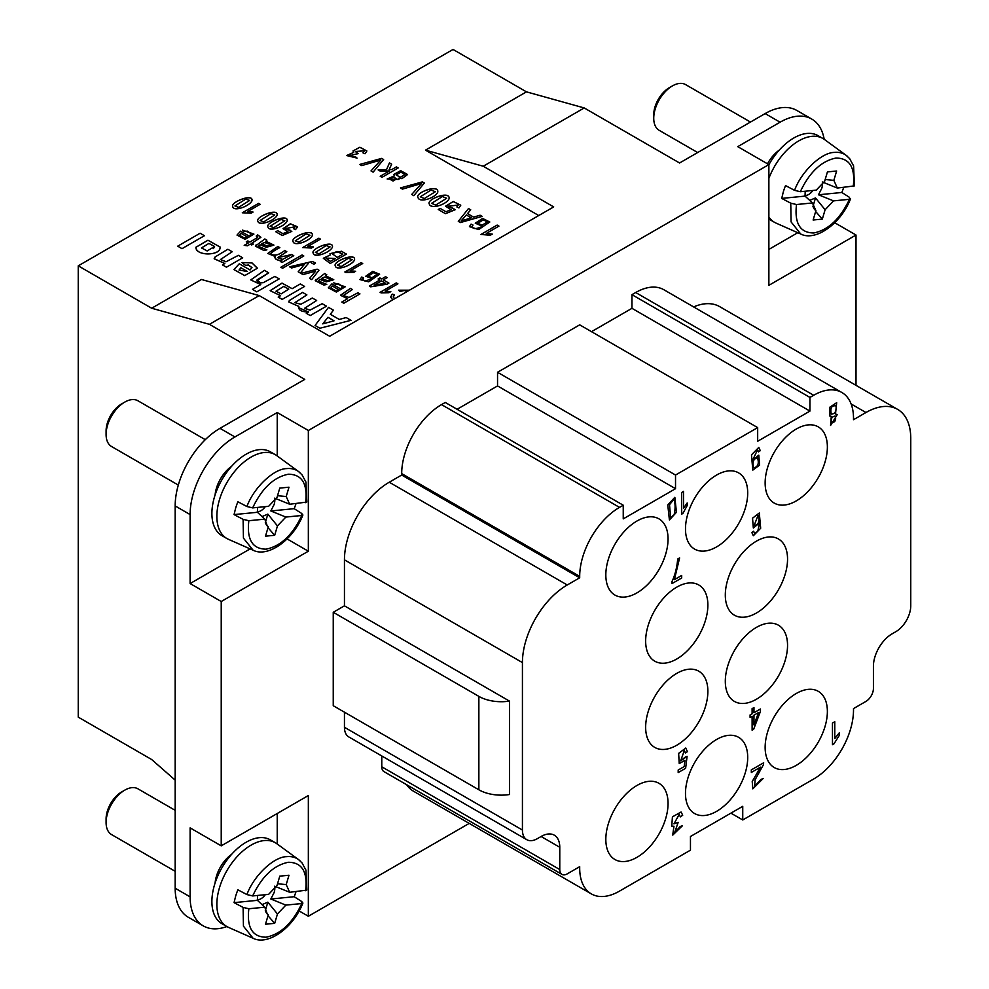 <?xml version="1.0" encoding="UTF-8"?>
<svg xmlns="http://www.w3.org/2000/svg" width="989" height="989" viewBox="0 0 989 989"><rect width="100%" height="100%" fill="white"/><g stroke="black" fill="none" stroke-linecap="round" stroke-linejoin="round"><path stroke-width="1.48" d="M333.429 310.187L330.289 314.255L339.252 319.435L346.187 317.568L350.984 320.337L319.855 328.261L315.071 325.468L328.509 307.356L333.429 310.187L330.301 314.267M319.855 328.224L315.071 325.468M350.984 320.337L319.855 328.261M334.084 320.807L327.965 317.284L322.748 323.86L334.084 320.807M334.047 320.819L327.965 317.308L322.773 323.848M232.192 251.775L220.51 259.551L225.925 261.813L238.398 255.36L242.688 257.808L226.456 267.203L222.463 264.904L224.849 263.494L214.415 258.809L215.157 256.917L227.89 249.265L232.192 251.775L220.423 259.526L226.11 261.726L238.398 255.323M195.933 247.299L207.974 240.253L220.287 247.188L219.879 248.82C217.79 255.792 196.045 255.953 195.933 247.238L207.937 240.216L220.3 247.163L219.879 248.795C218.532 255.78 195.402 255.83 195.933 247.213M266.882 249.858L263.989 250.489L255.397 246.1L264.805 238.955L266.882 240.154L265.831 241.242L273.879 245.148L266.288 247.299L260.008 244.802L258.327 246.348L266.882 249.821L263.989 250.514L255.385 246.125L256.139 244.827M315.54 263.062L313.896 264.261L311.646 263.025L313.896 264.261L315.54 263.062M298.196 271.765L300.335 273.038L308.296 263.482L300.335 273.038L298.196 271.802L304.414 264.384L291.582 267.957L289.592 266.807L312.4 261.467L315.54 263.037M304.414 264.409L291.582 267.982L289.592 266.807M390.816 291.619L388.9 292.719L380.073 292.311L396.317 282.903L397.912 283.831L385.302 291.125L390.816 291.619M362.716 263.507L350.057 270.813L355.632 271.27L353.703 272.408L344.877 272L361.121 262.592L362.716 263.507L350.106 270.813M320.485 239.128L307.826 246.434L313.402 246.916L311.473 248.029L302.646 247.584L318.891 238.201L320.485 239.128L307.876 246.434M260.156 204.29L247.497 211.597L253.06 212.054L251.144 213.191L242.317 212.783L258.562 203.375L260.156 204.29L247.547 211.597M392.744 299.84L390.618 297.046L392.25 294.116L394.438 294.809L393.35 296.984L394.586 298.777M407.53 291.298L404.241 290.506L399.816 291.508L398.641 290.197L409.434 290.197L398.641 290.197M392.72 299.852L390.68 297.071L392.25 294.153M346.422 254.099L330.239 263.47L323.329 258.29L330.474 254.865L330.079 253.654L341.489 251.28L346.422 254.099L330.239 263.445L323.316 258.253L330.474 254.841L329.992 253.617L341.489 251.255M313.167 253.085L313.167 253.06C310.447 248.523 335.147 239.326 332.255 247.571C328.805 253.369 314.007 258.03 313.167 253.085C310.521 248.635 334.974 239.004 332.255 247.547C329.114 252.961 314.02 258.413 313.167 253.06L313.167 253.085M267.92 226.963L267.92 226.926C265.275 222.5 289.715 212.882 287.008 221.412C283.868 226.84 268.773 232.279 267.92 226.926L267.92 226.963C265.188 222.401 289.901 213.204 287.008 221.449C283.559 227.247 268.761 231.908 267.92 226.963M232.724 206.639L232.724 206.614C230.004 202.077 254.705 192.88 251.812 201.126C248.363 206.924 233.565 211.597 232.724 206.639C230.078 202.189 254.532 192.558 251.812 201.101C248.672 206.516 233.577 211.967 232.724 206.614L232.724 206.639M251.948 200.371L251.812 201.126L251.96 200.371M482.138 216.406L460.367 222.55L458.29 221.351L468.514 208.531L470.715 209.804L467.513 213.612L473.595 217.123L480.098 215.219L482.138 216.406L460.367 222.513L458.29 221.313M470.715 209.804L467.525 213.624M421.574 183.509L402.449 189.109L400.483 187.935L422.365 181.889L424.343 183.027L413.798 195.661L411.721 194.425L421.574 183.484L402.449 189.109L400.483 187.935M398.184 167.957L382.001 177.303L380.221 176.277L389.443 170.912L380.444 171.258L378.132 169.885L386.514 169.712L389.443 162.888L391.656 164.162L389.159 169.638L391.755 169.589L396.404 166.906L398.184 167.957L382.001 177.303L380.221 176.24M389.394 170.949L380.444 171.258M380.864 160.008L361.739 165.608L359.773 164.434L381.655 158.388L383.633 159.526L373.1 172.16L371.011 170.924L380.864 159.983L361.739 165.608L359.773 164.434M418.013 197.565L418.013 197.54C414.638 192.608 439.882 183.744 437.694 192.398C434.666 198.43 419.435 202.856 418.013 197.565C414.725 192.731 439.66 183.398 437.694 192.361C434.95 198.01 419.497 203.252 418.013 197.54L418.013 197.565M353.716 152.368L352.999 150.934L359.909 147.237L366.87 150.983L365.015 153.74L362.963 152.862L364.348 150.823L355.459 151.465L358.105 153.641L349.092 155.73L355.632 156.892L357.066 158.104L346.644 155.533L353.716 152.368L353.11 150.971L359.761 147.287L366.87 150.971M366.87 150.983L365.015 153.715L362.963 152.838L364.212 150.847L355.335 151.49L358.018 153.641M357.066 158.104L346.657 155.557L353.716 152.405M451.083 209.717L445.866 206.244L453.222 201.533L460.775 205.205L458.933 207.925L456.869 206.948L458.204 205.02L448.264 206.256L455.2 209.717L445.483 213.698L438.238 209.483L440.142 208.395L445.952 211.745L451.083 209.68L445.557 206.219L453.259 201.496L460.775 205.205M456.893 206.924L458.031 205.044L448.338 206.281L453.766 208.605M201.459 279.491L151.676 308.234L78.242 265.843L453.036 49.45L526.469 91.853L425.493 150.143L483.25 166.239L553.692 206.911L329.658 336.26L259.205 295.587L201.459 279.491M538.758 215.54L425.493 150.143M394.376 175.869L393.919 174.46L400.73 170.751L407.53 174.559L401.979 178.613L398.48 178.267L398.864 179.454L387.329 179.034L394.401 175.906M429.325 204.093L429.325 204.068C426.049 199.271 450.984 189.925 449.018 198.9C445.977 204.958 430.759 209.384 429.325 204.093C425.95 199.148 451.194 190.284 449.018 198.925C446.262 204.55 430.808 209.779 429.325 204.068L429.325 204.093M473.014 225.059L471.988 226.469C472.866 229.312 476.377 229.263 482.533 226.296L475.35 223.217L482.545 218.482L489.802 222.006L478.602 229.547L469.441 226.629L471.085 224.132L473.014 225.059L471.988 226.432C472.853 229.3 476.377 229.238 482.533 226.271L475.252 223.193L482.607 218.445L489.765 221.981L478.664 229.559L469.441 226.629M498.951 226.11L486.291 233.416L492.262 234.121L490.334 235.234L480.914 234.48L497.158 225.072L498.951 226.11L486.341 233.416M287.923 231.537L283.015 228.657L290.383 223.774L297.516 226.802L295.501 229.596L293.659 228.731L295.093 226.765L285.586 228.521L291.817 231.401L282.248 235.506L275.807 231.76L277.711 230.66L282.879 233.651L287.923 231.537L283.324 228.682L290.445 223.934L297.504 227L295.501 229.621L293.659 228.768L294.92 226.802L285.636 228.546L290.568 230.425M291.817 231.401L282.248 235.481L275.807 231.76M257.857 221.153L257.857 221.128C255.211 216.702 279.664 207.072 276.945 215.614C273.805 221.029 258.71 226.481 257.857 221.128L257.857 221.153C255.137 216.591 279.838 207.393 276.945 215.639C273.496 221.437 258.698 226.098 257.857 221.153M293.053 241.477L293.053 241.44C290.407 237.014 314.861 227.396 312.141 235.926C308.692 241.761 293.894 246.422 293.053 241.477C290.333 236.915 315.034 227.717 312.141 235.963C309.001 241.353 293.906 246.793 293.053 241.44L293.053 241.464M335.283 265.856L335.283 265.818C332.638 261.393 357.091 251.775 354.371 260.305C351.231 265.732 336.136 271.171 335.283 265.818L335.283 265.856C332.564 261.294 357.264 252.096 354.371 260.342C350.922 266.14 336.124 270.801 335.283 265.856M354.507 259.588L354.371 260.342L354.519 259.588M363.458 277.872L362.357 279.219L364.966 281.061L372.334 278.7L365.856 276.265L372.692 271.406L379.628 274.225L368.699 281.828L359.934 279.59L361.727 277.044L363.458 277.872L362.518 280.097M387.156 277.612L383.275 279.85L388.9 283.101L387.07 284.177L370.677 286.822L369.379 286.068L379.875 279.986L378.119 278.972L379.937 277.921L381.692 278.935L385.562 276.697L387.156 277.612L383.299 279.862M379.85 279.998L378.119 278.972M303.796 256.003L282.582 268.254L280.851 267.253L302.065 254.977L303.796 256.003M315.738 271.097L303.005 274.583L300.965 273.397L317.123 269.169L318.977 270.232L311.72 279.603L309.619 278.366L315.738 271.06L303.005 274.583L300.965 273.372M340.636 288.949L342.305 286.538L338.634 283.855L335.58 284.202L333.775 282.879L345.05 286.822L336.421 292.089L328.336 287.824L331.896 283.905M326.766 274.732L325.715 275.795L333.775 279.689L326.172 281.84L319.892 279.343L318.198 280.888L326.766 284.399L323.873 285.092L315.268 280.703L324.689 273.533L326.766 274.732L325.715 275.82L333.763 279.714L326.172 281.877L319.892 279.38L318.211 280.925M275.152 256.448L267.821 253.468L277.872 246.533L279.85 247.67C274.472 250.106 271.456 252.195 270.801 253.926C273.978 256.374 278.638 255.236 284.807 250.526L286.785 251.676L277.674 257.684L282.644 259.353L291.767 254.556L293.758 255.694L282.038 262.468L280.258 261.417L281.902 260.466C276.957 260.379 274.719 259.031 275.177 256.448L274.843 257.499M270.751 253.592L270.801 253.926C274.052 256.287 278.725 255.15 284.807 250.501M293.758 255.669L282.038 262.444L280.258 261.417M257.721 237.026L256.238 236.087L257.709 234.888L260.898 237.311L251.812 243.232L253.271 244.073L251.725 244.963L250.266 244.122L247.361 245.804L244.196 245.346L248.288 242.96L246.298 241.811L247.843 240.908L249.846 242.07L257.672 237.422L256.238 236.062M248.264 242.973L246.298 241.835M347.596 298.727L340.5 295.241L350.403 288.38L352.393 289.517L343.579 295.501L349.006 297.504L357.969 292.769L359.947 293.894L343.764 303.264L341.786 302.078L347.596 298.727L340.513 295.278L350.403 288.405M359.947 293.894L343.764 303.227L341.786 302.078M249.327 236.235L251.008 233.824L247.337 231.142L244.271 231.488L242.478 230.128L253.74 234.109L245.124 239.375L237.026 235.098L240.587 231.179L249.327 236.198L251.194 233.8L247.337 231.105L244.271 231.463L242.478 230.128L253.913 234.084L245.099 239.387L237.026 235.073L240.587 231.154M204.414 235.716L182.013 248.647L177.723 246.162L200.124 233.231L204.414 235.716L182.013 248.672L177.723 246.162M250.044 269.997L251.972 267.574L248.313 264.965L245.507 265.398L241.934 262.505L252.047 262.938L257.424 268.217L244.703 275.61L233.936 269.564L239.276 263.779L250.044 269.997L251.824 267.599L248.313 265.003L245.507 265.423L241.934 262.542L252.034 262.963L257.313 268.242L244.74 275.572L233.948 269.601L239.276 263.803M268.711 272.828L257.152 279.788C256.435 281.185 257.548 282.199 260.49 282.854L263.297 282.656L274.905 276.438L279.207 278.886L256.794 291.854L252.504 289.369L260.737 284.585L250.798 279.936L264.422 270.38L268.711 272.828L256.917 280.579M256.856 280.555L257.152 279.788L260.49 282.891M280.579 295.699L270.182 290.704L282.1 283.2L292.138 288.689L300.31 283.942L304.6 286.427L282.199 299.383L278.193 297.071L280.579 295.674L270.17 290.667L282.013 283.114L292.138 288.664M298.826 306.442L288.837 302.004L289.295 300.607L302.585 292.385L306.874 294.895L294.87 302.659L300.854 304.253L312.351 298.023L316.641 300.508L304.501 308.345L309.903 310.163L322.167 303.722M316.641 300.508L304.575 308.308L310.163 310.089L322.167 303.685L326.457 306.194L310.225 315.565L306.269 313.278L308.481 311.968L298.542 307.616L298.839 306.442C298.085 309.99 301.299 311.856 308.481 312.005M298.542 307.641L298.839 306.405L288.8 301.979L289.295 300.569L302.585 292.423M306.874 294.87L294.87 302.634L300.854 304.291M326.457 306.17L310.225 315.54L306.269 313.278M304.6 286.427L282.199 299.383L278.193 297.046M281.148 293.857L288.776 289.085L283.719 286.39L275.993 291.186L281.148 293.857L288.776 289.122L283.719 286.414L275.993 291.211L281.148 293.881M352.393 289.517L343.443 295.476L349.08 297.491L357.969 292.744M257.709 234.888L260.836 237.273L251.812 243.207M253.271 244.048L251.725 244.963L250.266 244.098L247.361 245.804M247.361 245.779L244.196 245.321M281.902 260.466C276.586 260.342 274.349 258.994 275.177 256.411L267.796 253.444L277.872 246.496M274.744 257.499L275.177 256.411M279.85 247.646C274.596 250.266 271.579 252.343 270.801 253.901L270.726 253.567M286.785 251.651L277.649 257.659L291.767 254.519M321.437 278.453L327.569 280.666L330.944 279.355L324.479 277.068L321.437 278.453L327.569 280.691L330.808 279.38L324.479 277.093L321.487 278.453M326.766 284.399L323.873 285.055L315.268 280.666L316.023 279.368M261.553 243.9L267.685 246.113L270.924 244.802L264.595 242.515L261.603 243.875M262.283 243.455L261.553 243.875L267.685 246.088L271.06 244.778L264.595 242.49L262.283 243.479M266.882 240.154L265.831 241.217L273.891 245.111L266.288 247.275L260.008 244.778L258.314 246.323M332.341 286.044L330.858 288.034L335.407 290.642L338.893 289.802L332.341 286.019L338.868 289.814M332.341 286.019L330.858 287.997L335.407 290.618M338.634 283.831L335.58 284.177L333.775 282.842L345.223 286.798L336.396 292.101L328.336 287.787L331.896 283.868L340.636 288.912L342.503 286.513L338.634 283.855M318.977 270.232L311.72 279.603L309.619 278.366M303.796 255.978L282.582 268.254M282.582 268.229L280.851 267.228M397.912 283.831L385.253 291.137M390.816 291.582L388.9 292.719M388.9 292.695L381.099 292.905M381.099 292.88L380.073 292.287M355.632 271.27L353.703 272.408M353.703 272.371L345.903 272.593M345.903 272.556L344.877 271.963M313.402 246.891L311.473 248.029M311.473 247.992L302.646 247.584M253.06 212.054L251.144 213.191L242.317 212.759M407.641 291.236L404.241 290.482L399.816 291.508L398.641 290.173M394.438 294.809L393.165 296.96L394.574 298.789M385.475 283.25L381.457 280.938L374.238 285.104M381.457 280.901L374.163 285.116L385.512 283.25L381.457 280.938M388.9 283.101L387.07 284.152L370.677 286.785L369.379 286.068M335.333 258.562L325.937 258.104L330.437 261.38M342.8 254.247L336.903 251.441L332.415 253.852L337.237 257.449L342.8 254.21L338.337 251.75M338.337 251.725L336.903 251.416L332.403 253.827L337.237 257.424M330.437 261.356L335.333 258.525L325.925 258.08L330.437 261.356M371.913 277.822L377.279 274.312L373.694 272.618L368.242 276.079L368.477 276.759M371.913 277.798L377.291 274.287L373.694 272.581L368.229 276.055L371.913 277.798M372.334 278.7L365.745 276.24L372.754 271.369L379.591 274.2L368.736 281.828L359.934 279.566M348.313 258.314L337.533 265.188L341.156 266.61L352.183 259.687L348.313 258.314L337.509 265.151L341.156 266.585L352.195 259.662L348.313 258.314M326.197 245.544L315.417 252.418L319.039 253.839L330.066 246.916L326.197 245.544L315.392 252.38L319.039 253.814L330.079 246.891L326.197 245.544M306.083 233.936L295.303 240.797L298.925 242.231L309.953 235.308L306.083 233.911L295.278 240.772L298.925 242.206L309.965 235.271L306.083 233.911M280.938 219.422L270.158 226.296L273.792 227.717L284.82 220.794L280.938 219.397L270.145 226.258L273.792 227.693L284.832 220.757L280.938 219.397M270.887 213.612L260.107 220.485L263.729 221.907L274.757 214.984L270.887 213.587L260.095 220.46L263.729 221.882L274.769 214.959L270.887 213.587M245.754 199.098L234.974 205.972L238.596 207.393L249.624 200.47L245.754 199.098L234.949 205.947L238.596 207.369L249.636 200.446L245.754 199.098M492.262 234.096L490.334 235.234M490.334 235.209L480.914 234.455M471.259 217.827L466.363 214.996L461.072 220.992L471.296 217.815L466.363 214.959L461.072 220.955M424.343 183.027L413.798 195.661L411.721 194.425M380.444 171.221L378.132 169.885M391.656 164.162L389.147 169.638M383.633 159.526L373.1 172.16L371.011 170.924M481.989 225.294L487.33 221.882L483.312 219.818L477.885 223.168L481.989 225.294L487.33 221.919L483.312 219.855L477.885 223.193L478.194 224.033M442.355 196.564L431.637 203.326L435.654 205.119L446.632 198.295L442.355 196.527L431.624 203.301L435.654 205.082L446.632 198.257L442.355 196.527M431.043 190.024L420.325 196.799L424.33 198.579L435.308 191.755L431.043 190.024L420.3 196.774L424.33 198.554L435.321 191.73L431.043 190.024M400.817 172.111L396.144 174.954L400.372 177.291L405.07 174.46L400.817 172.111L396.144 174.929L400.372 177.266L405.07 174.423L400.817 172.111M393.263 176.969L389.678 179.157L393.053 181.024L396.688 178.861L393.263 176.932L389.678 179.133L393.053 180.999L396.688 178.836L393.263 176.932M401.979 178.576L398.48 178.23L398.938 179.417L387.169 179.009L394.401 175.881L393.807 174.435L400.656 170.652L407.567 174.521L401.979 178.613M358.105 153.641L349.08 155.706L355.632 156.868M460.775 205.18L458.933 207.925M458.933 207.9L456.869 206.911M455.2 209.68L445.483 213.698L438.238 209.483M673.596 499.705L674.226 500.335C675.4 504.279 675.376 509.075 674.139 514.725L670.629 517.544M676.451 512.29L674.857 497.331L667.798 505.008L669.417 519.942L676.451 512.29M674.832 497.319L667.773 504.996L669.405 519.93M674.251 500.347C675.425 504.291 675.4 509.088 674.164 514.737L670.641 517.556L669.516 504.711L673.608 499.717L674.226 500.335M680.42 816.877L682.719 815.208L681.075 812.006L672.446 816.852L671.766 826.161L673.979 826.235L672.755 835.087L682.484 825.704L680.197 826.557L674.585 832.689L678.194 822.329L673.942 823.886L679.171 814.466L680.42 816.877L679.159 814.466M681.075 812.006L672.421 816.84L671.754 826.149M673.929 826.248L672.73 835.062M682.459 825.691L680.172 826.544L674.572 832.676M673.929 823.874L678.194 822.329M681.693 577.996L681.693 575.45L674.374 579.678L679.604 557.92L677.725 559.008C676.971 567.562 675.079 575.066 672.026 581.52L672.026 583.572L681.693 577.996M674.399 579.641L681.693 575.45M677.725 559.008L679.604 557.92M677.7 558.995C676.946 567.55 675.054 575.054 672.001 581.507L672.001 583.559M685.488 753L687.417 751.652L685.773 748.03L678.639 753.408L679.27 763.582L684.981 760.343L684.178 766.611L678.207 770.048L678.207 772.582L685.637 768.292L687.083 756.387L680.617 760.937L684.363 750.428L685.488 753L684.351 750.416M685.773 748.03L678.615 753.395L679.245 763.57M684.944 760.405L684.178 766.611M684.141 766.599L678.182 770.035L678.182 772.57M685.365 757.055L687.083 756.387M685.34 757.042L680.605 760.937M683.523 491.422L681.693 492.485L681.693 514.132L682.88 513.439L687.194 505.54L687.194 502.981L683.523 508.284L683.523 491.422L681.668 492.473L681.693 514.132M687.17 502.968L683.498 508.272M758.6 712.488L753.964 724.801M753.964 712.748L753.964 707.58L752.122 708.643L752.122 713.798L750.107 714.973L750.107 717.396L752.122 716.234L752.122 730.203L753.618 729.338L760.442 711.425L760.442 709.002L753.964 712.748M752.122 708.643L753.964 707.58M752.097 708.631L752.122 713.798M752.097 713.786L750.107 714.973M750.082 714.948L750.082 717.384M752.097 716.246L752.122 730.203M760.417 708.989L753.964 712.71M753.964 724.888L753.964 715.171L758.637 712.476L753.964 724.888M757.5 457.808C759.243 463.309 758.056 466.672 753.964 467.921L753.593 467.624C752.184 461.937 753.494 458.661 757.512 457.82C759.268 463.322 758.093 466.697 753.977 467.933M758.514 451.911L760.269 450.663L758.81 447.399L751.492 454.841L752.814 470.109L759.577 465.102L758.798 455.15L752.567 460.281L757.574 449.748L758.514 451.911L757.562 449.748M758.786 447.387L751.467 454.829L752.79 470.096M758.798 455.15L752.555 460.194M758.069 515.356L758.934 516.493C759.391 522.674 757.846 525.555 754.286 525.159L758.069 515.356L758.909 516.481C759.367 522.649 757.821 525.542 754.261 525.147M753.68 531.229L751.85 532.49L753.334 535.741L760.677 528.25L759.305 513.007L752.542 518.199L753.358 528.015L759.626 522.847L757.735 531.575L754.372 533.096L753.68 531.229L751.85 532.49M751.825 532.478L753.309 535.717M759.305 513.007L752.518 518.174L753.334 528.002M759.601 522.835L757.71 531.563L754.644 533.306M763.669 762.779L751.306 769.887L751.331 772.446L760.479 767.155L752.258 781.495L752.814 788.851L763.236 778.442L760.875 779.517L754.619 786.304L755.089 779.814L763.397 764.769L763.669 762.779L751.331 769.899L751.331 772.446M760.442 767.18L752.221 781.508L752.79 788.839M754.607 786.304L760.85 779.505L763.236 778.442M835 415.961L835.161 416.085C836.323 419.979 835.161 422.241 831.675 422.896C830.599 418.879 831.761 416.604 835.186 416.097C836.348 419.991 835.186 422.266 831.7 422.909L831.897 423.057M836.088 405.935L836.064 405.923C836.496 411.461 834.889 414.144 831.242 413.971C830.08 407.851 831.687 405.156 836.088 405.935C836.521 411.473 834.914 414.156 831.267 413.983L831.502 414.156M837.201 414.675L835.507 413.934L836.682 402.684L829.709 407.32L829.895 416.097L831.316 416.344L830.575 425.431L837.201 414.675L835.507 413.934M837.176 414.663L835.482 413.921L837.176 414.663M836.669 402.671L829.684 407.307L829.895 416.097M831.279 416.357L830.575 425.431M834.778 721.723L832.478 723.046L832.478 744.692L833.962 743.839L839.364 735.309L839.364 732.75L834.778 738.585L834.778 721.723L832.478 723.046M832.454 723.033L832.478 744.692M839.34 732.738L834.753 738.573M78.242 265.843L78.242 717.124L151.676 759.527L175.164 780.111M151.676 308.234L209.421 324.33L304.76 379.38L219.978 428.336A63.37 36.581 -60 0 0 175.164 505.935L175.164 888.233A63.37 36.581 120 0 0 188.293 917.248L203.227 925.865A63.37 36.581 -60 0 1 190.111 896.862L175.164 888.233M676.773 673.373A44.011 25.405 -60 0 1 698.766 671.197A44.011 25.405 -60 0 1 698.766 722.007A44.011 25.405 -60 0 1 654.767 747.412A44.011 25.405 -60 0 1 648.018 712.154A44.011 25.405 -60 0 1 676.773 673.373M676.773 587.145A44.011 25.405 -60 0 1 698.766 584.969A44.011 25.405 -60 0 1 698.766 635.779A44.011 25.405 -60 0 1 654.767 661.184A44.011 25.405 -60 0 1 648.018 625.926A44.011 25.405 -60 0 1 676.773 587.145M765.14 747.387A44.011 25.405 -60 0 1 784.351 703.105A44.011 25.405 -60 0 1 818.262 691.323A44.011 25.405 -60 0 1 818.262 742.133A44.011 25.405 -60 0 1 774.251 767.538A44.011 25.405 -60 0 1 765.14 747.387M685.476 793.388A44.011 25.405 -60 0 1 704.687 749.093A44.011 25.405 -60 0 1 738.598 737.312A44.011 25.405 -60 0 1 738.598 788.122A44.011 25.405 -60 0 1 694.599 813.527A44.011 25.405 -60 0 1 685.476 793.388M605.824 839.377A44.011 25.405 -60 0 1 625.036 795.082A44.011 25.405 -60 0 1 658.946 783.3A44.011 25.405 -60 0 1 658.946 834.11A44.011 25.405 -60 0 1 614.935 859.515A44.011 25.405 -60 0 1 605.824 839.377M725.308 681.285A44.011 25.405 -60 0 1 744.519 636.99A44.011 25.405 -60 0 1 778.43 625.209A44.011 25.405 -60 0 1 778.43 676.019A44.011 25.405 -60 0 1 734.419 701.424A44.011 25.405 -60 0 1 725.308 681.285M725.308 595.044A44.011 25.405 -60 0 1 744.519 550.762A44.011 25.405 -60 0 1 778.43 538.968A44.011 25.405 -60 0 1 778.43 589.79A44.011 25.405 -60 0 1 734.419 615.195A44.011 25.405 -60 0 1 725.308 595.044M827.373 447.016A44.011 25.405 -60 0 1 808.161 491.298A44.011 25.405 -60 0 1 774.251 503.092A44.011 25.405 -60 0 1 774.251 452.282A44.011 25.405 -60 0 1 818.262 426.865A44.011 25.405 -60 0 1 827.373 447.016M747.709 493.004A44.011 25.405 -60 0 1 728.51 537.287A44.011 25.405 -60 0 1 694.599 549.08A44.011 25.405 -60 0 1 694.599 498.271A44.011 25.405 -60 0 1 738.598 472.866A44.011 25.405 -60 0 1 747.709 493.004M668.057 538.993A44.011 25.405 -60 0 1 648.846 583.275A44.011 25.405 -60 0 1 614.935 595.069A44.011 25.405 -60 0 1 614.935 544.259A44.011 25.405 -60 0 1 658.946 518.854A44.011 25.405 -60 0 1 668.057 538.993M381.779 755.967L381.779 766.796A10.558 6.095 -60 0 0 383.967 771.63L561.962 874.387A10.558 6.095 -60 0 0 567.241 873.868L579.69 866.685L579.69 868.119A56.324 32.526 120 0 0 591.348 893.908A56.324 32.526 120 0 0 619.51 891.114L690.458 850.157L690.458 836.496L742.739 806.319L742.739 819.968L813.675 779.011A56.324 32.526 120 0 0 853.507 710.028L853.507 708.594L865.956 701.399A10.558 6.095 120 0 0 873.423 688.468L873.423 666.19A26.406 15.243 -60 0 1 892.09 633.85L895.824 631.699A21.128 12.189 120 0 0 910.758 605.824L910.758 438.387A63.37 36.581 120 0 0 897.641 409.384A63.37 36.581 120 0 0 865.956 412.524L853.507 419.707L853.507 418.273A56.324 32.526 120 0 0 841.849 392.485A56.324 32.526 120 0 0 813.675 395.279L809.942 397.43L631.959 294.673L631.959 308.321L809.942 411.09L809.942 397.43M841.849 392.485L663.854 289.728A56.324 32.526 -60 0 0 635.692 292.521L631.959 294.673M757.673 427.607L675.524 475.041L497.541 372.284L579.69 324.849L757.673 427.607L757.673 441.267L809.942 411.09M631.959 308.321L591.509 331.674M730.908 813.143L742.739 819.968M561.962 874.387A10.558 6.095 -60 0 1 559.774 869.554L559.774 847.276A26.406 15.243 120 0 0 554.297 835.186A26.406 15.243 120 0 0 541.094 836.496L537.361 838.66A21.128 12.189 -60 0 1 526.803 839.698A21.128 12.189 -60 0 1 522.427 830.031L522.427 662.593A63.37 36.581 -60 0 1 567.241 584.981L389.246 482.224L401.695 475.041L579.69 577.799L567.241 584.981M526.803 839.698L348.82 736.941A21.128 12.189 -60 0 1 344.444 727.274L344.444 712.179M333.244 612.29L478.861 696.367L478.861 789.791L333.244 705.713L333.244 612.29L344.444 605.824L344.444 559.836A63.37 36.581 -60 0 1 389.246 482.224M401.695 475.041L401.695 473.607A56.324 32.526 -60 0 1 441.527 404.612L445.26 402.461L623.243 505.218L619.51 507.382A56.324 32.526 120 0 0 579.69 576.364L579.69 577.799M497.541 372.284L497.541 385.933L675.524 488.69L623.243 518.879L623.243 505.218M591.348 893.908L413.365 791.138A56.324 32.526 -60 0 1 406.664 784.734M497.541 385.933L457.091 409.285M693.623 306.911A63.37 36.581 -60 0 1 719.658 306.627L897.641 409.384M780.074 122.203A63.37 36.581 -60 0 1 811.759 119.063L796.825 110.447A63.37 36.581 120 0 0 765.14 113.587L780.074 122.203L737.757 146.644L768.873 164.607L308.345 430.487L308.345 551.207L221.227 601.51L221.227 845.842L308.345 795.539L308.345 916.259L469.219 823.392M768.873 164.607L768.873 285.327L856.004 235.023L856.004 385.339M675.524 488.69L675.524 475.041M834.728 222.748L856.004 235.023M797.777 232.712L768.873 249.401M259.205 295.587L209.421 324.33M277.229 455.978L277.229 412.524L308.345 430.487M287.07 538.931L308.345 551.207M250.118 548.895L190.111 583.547L221.227 601.51M190.111 896.862L190.111 827.88L221.227 845.842M277.229 813.502L277.229 844.025M299.111 910.931L308.345 916.259M277.229 412.524L234.912 436.953A63.37 36.581 120 0 0 190.111 514.564L190.111 583.547M765.14 113.587L679.567 162.987L584.227 107.949L483.25 166.239M231.611 854.348A26.406 15.243 120 0 0 215.108 882.917M226.852 926.545A63.37 36.581 -60 0 1 203.227 925.865M478.861 696.367A31.685 18.297 180 0 0 509.471 701.102L509.471 794.526A31.685 18.297 0 0 1 478.861 789.791M215.108 494.871A26.406 15.243 -60 0 1 231.611 466.301M779.258 150.118A26.406 15.243 120 0 0 767.513 163.815M811.759 119.063A63.37 36.581 -60 0 1 824.171 139.276M653.741 118.26L653.741 114.662A22.005 12.709 -60 0 1 654.928 107.096A22.005 12.709 -60 0 1 669.306 87.712L672.409 85.919A26.406 15.243 120 0 0 655.163 109.173A26.406 15.243 120 0 0 653.741 118.26A26.406 15.243 120 0 0 659.206 130.338L697.665 152.541M750.466 122.055L685.612 84.609A26.406 15.243 120 0 0 672.409 85.919M843.666 187.428A46.557 26.876 -60 0 1 841.837 192.484L849.514 197.38L849.452 199.308L833.517 200.878L825.11 209.742L822.329 219.101L813.131 220.003L815.913 210.645L812.439 202.955L796.504 204.525L790.792 203.19L781.718 198.406L783.276 192.039A46.557 26.876 -60 0 1 785.526 185.586L794.575 190.345L800.311 191.705L816.246 190.135L824.653 181.271L827.434 171.913L836.632 171.01L833.851 180.357L837.324 188.058L854.409 185.895M822.304 181.964L837.324 188.058M768.873 178.366A48.412 27.952 -60 0 1 822.947 138.497A48.412 27.952 -60 0 1 824.393 139.437L846.164 155.335A45.519 26.283 -60 0 1 847.585 156.497M790.755 203.178L791.089 221.919L800.731 234.022L776.081 223.118A48.412 27.952 -60 0 1 774.548 222.34A48.412 27.952 -60 0 1 768.873 216.962M805.194 191.223L805.058 196.106L781.718 198.406M833.851 180.357L825.172 179.528M815.01 209.952L814.367 209.26M805.058 196.106L812.439 202.955M841.837 192.484L818.484 194.784L821.81 188.231A12.449 7.195 120 0 0 822.428 182.829M833.517 200.878L818.484 194.784M850.565 198.801L849.452 199.308C840.205 218.853 828.3 230.066 813.737 232.971C800.076 232.848 794.328 223.366 796.504 204.525M768.873 219.039A48.412 27.952 120 0 0 769.566 219.459L774.548 222.34M822.947 138.497L817.965 135.617A48.412 27.952 120 0 0 768.873 164.78M815.913 210.645L813.341 207.566M809.645 200.408L815.492 197.936L812.958 206.491M804.947 195.414A10.162 5.872 120 0 0 812.909 190.457M815.492 197.936L825.11 209.742M822.329 219.101L815.653 211.51M106.095 434.443L106.095 430.845A22.005 12.709 -60 0 1 107.282 423.28A22.005 12.709 -60 0 1 121.647 403.895L124.762 402.103A26.406 15.243 120 0 0 107.517 425.357A26.406 15.243 120 0 0 106.095 434.443A26.406 15.243 120 0 0 111.559 446.521L178.317 485.067M205.292 439.672L137.965 400.792A26.406 15.243 120 0 0 124.762 402.103M226.889 538.523A48.412 27.952 -60 0 1 219.471 499.717A48.412 27.952 -60 0 1 275.301 454.68L270.318 451.8A48.412 27.952 120 0 0 214.502 496.837A48.412 27.952 120 0 0 221.919 535.642L226.889 538.523A48.412 27.952 -60 0 0 228.434 539.302L253.085 550.205L243.43 538.103L243.109 519.349L234.059 514.589L235.617 508.222A46.557 26.876 -60 0 1 237.879 501.769L246.916 506.529L252.665 507.889L268.6 506.319L277.007 497.455L279.788 488.096L288.986 487.194L286.204 496.54L289.678 504.242L306.763 502.078M274.645 498.147L289.678 504.242M275.301 454.68A48.412 27.952 -60 0 1 276.747 455.62L298.517 471.518A45.519 26.283 -60 0 1 299.939 472.68M296.008 503.611A46.557 26.876 -60 0 1 294.178 508.667L301.868 513.563L301.806 515.492L285.858 517.062L270.838 510.967L274.163 504.415A12.449 7.195 120 0 0 274.781 499.012M257.548 507.406L257.412 512.29L234.059 514.589M286.204 496.54L277.526 495.712M285.858 517.062L277.464 525.925L274.682 535.284L265.485 536.186L268.266 526.828L266.721 525.443M267.351 526.136L264.792 519.138L248.845 520.709L243.146 519.373M257.412 512.29L264.792 519.138M294.178 508.667L270.838 510.967M302.918 514.985L301.806 515.492C292.559 535.037 280.653 546.249 266.09 549.155C252.43 549.031 246.681 539.549 248.845 520.709M268.266 526.828L265.695 523.75M261.998 516.592L267.846 514.119L265.299 522.674M257.301 511.597A10.162 5.872 120 0 0 265.262 506.64M267.846 514.119L277.464 525.925M274.682 535.284L268.007 527.693M106.095 822.489L106.095 818.892A22.005 12.709 -60 0 1 107.282 811.326A22.005 12.709 -60 0 1 121.647 791.942L124.762 790.149A26.406 15.243 120 0 0 107.517 813.403A26.406 15.243 120 0 0 106.095 822.489A26.406 15.243 120 0 0 111.559 834.58L175.164 871.297M175.164 810.325L137.965 788.839A26.406 15.243 120 0 0 124.762 790.149M226.889 926.569A48.412 27.952 -60 0 1 219.471 887.763A48.412 27.952 -60 0 1 275.301 842.727L270.318 839.846A48.412 27.952 120 0 0 214.502 884.883A48.412 27.952 120 0 0 221.919 923.689L226.889 926.569A48.412 27.952 -60 0 0 228.434 927.348L253.085 938.264L243.43 926.149L243.109 907.408L234.059 902.648L235.617 896.269A46.557 26.876 -60 0 1 237.879 889.816L246.916 894.575L252.665 895.935L268.6 894.365L277.007 885.501L279.788 876.143L288.986 875.24L286.204 884.599L289.678 892.288L306.763 890.125M274.645 886.193L289.678 892.288M275.301 842.727A48.412 27.952 -60 0 1 276.747 843.666L298.517 859.565A45.519 26.283 -60 0 1 299.939 860.727M296.008 891.658A46.557 26.876 -60 0 1 294.178 896.714L301.868 901.609L301.806 903.538L285.858 905.108L270.838 899.013L274.163 892.474A12.449 7.195 120 0 0 274.781 887.059M257.548 895.453L257.412 900.336L234.059 902.636M286.204 884.599L277.526 883.758M285.858 905.108L277.464 913.972L274.682 923.33L265.485 924.233L268.266 914.874L266.721 913.502M267.351 914.182L264.792 907.185L248.845 908.755L243.146 907.42M257.412 900.336L264.792 907.185M294.178 896.714L270.838 899.013M302.918 903.031L301.806 903.538C292.559 923.083 280.653 934.296 266.09 937.201C252.43 937.078 246.681 927.595 248.845 908.755M268.266 914.874L265.695 911.796M261.998 904.638L267.846 902.166L265.299 910.721M257.301 899.644A10.162 5.872 120 0 0 265.262 894.686M267.846 902.166L277.464 913.972M274.682 923.33L268.007 915.74M509.471 701.102L344.444 605.824M526.469 91.853L584.227 107.949M241.044 233.33L239.561 235.32L244.098 237.929L247.584 237.088L241.044 233.305L239.548 235.283L244.098 237.904M247.584 237.088L241.044 233.305M214.576 246.496L208.914 243.442L201.509 247.93L207.171 250.971L214.576 246.471L208.914 243.418L201.509 247.905L207.171 250.934M213.327 248.573L214.477 247.077M242.688 257.808L226.456 267.203M226.456 267.178L222.463 264.879M224.849 263.494L214.156 258.784L215.157 256.893M247.299 271.481L240.908 267.784L239.19 270.071L247.324 271.493L240.908 267.759L239.041 270.046L247.324 271.468M279.207 278.886L256.794 291.854M256.794 291.817L252.504 289.344M260.737 284.585L250.761 279.912L264.422 270.356M263.297 282.656L274.905 276.401M635.692 292.521L813.675 395.279M579.69 868.119L578.441 867.402M381.779 766.796L559.774 869.554M541.094 836.496L559.774 847.276M344.444 727.274L522.427 830.031M344.444 559.836L522.427 662.593M401.695 473.607L579.69 576.364M619.51 507.382L441.527 404.612M851.121 403.957L865.956 412.524M234.912 436.953L219.978 428.336M175.164 505.935L190.111 514.564M794.575 190.345C801.238 171.703 821.439 152.454 834.37 152.417A45.519 26.283 -60 0 1 846.164 155.335L849.687 158.685L853.581 165.88L854.434 185.759M853.26 186.488C855.436 167.636 849.687 158.153 836.026 158.042C821.463 160.935 809.558 172.16 800.311 191.705M246.929 506.529C253.592 487.886 273.792 468.638 286.723 468.601A45.519 26.283 -60 0 1 298.517 471.518L302.041 474.868L305.935 482.063L306.788 501.942M305.613 502.672C307.789 483.819 302.041 474.337 288.38 474.226C273.817 477.118 261.912 488.343 252.665 507.889M246.929 894.575C253.592 875.933 273.792 856.684 286.723 856.647A45.519 26.283 -60 0 1 298.517 859.565L302.041 862.915L305.935 870.11L306.788 889.989M305.613 890.718C307.789 871.865 302.041 862.396 288.38 862.272C273.817 865.165 261.912 876.39 252.665 895.935M800.731 234.022C815.542 241.699 840.786 223.848 850.515 198.925M253.085 550.205C267.895 557.883 293.14 540.031 302.869 515.108M253.085 938.264C267.895 945.929 293.14 928.078 302.869 903.155"/></g></svg>
